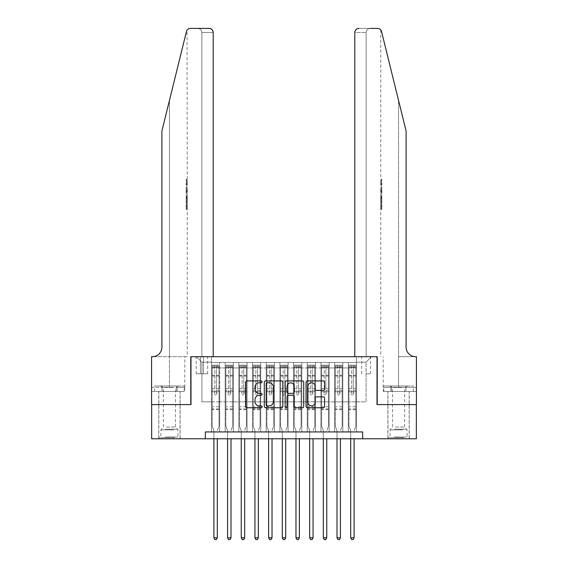 <?xml version="1.0" encoding="UTF-8"?>
<svg xmlns="http://www.w3.org/2000/svg" width="568" height="568" viewBox="0 0 568 568"><rect width="100%" height="100%" fill="white"/><g stroke="black" fill="none" stroke-linecap="round" stroke-linejoin="round"><path stroke-width="0.43" stroke-dasharray="2.84 2.13" d="M262.111 381.838A0.937 0.937 0 0 0 261.173 380.901L246.91 380.901A1.342 1.342 0 0 0 245.568 382.243L245.568 406.411A1.342 1.342 0 0 0 246.91 407.753L261.173 407.753A0.937 0.937 0 0 0 262.111 406.809A0.937 0.937 0 0 0 261.173 405.871L259.327 405.871A4.295 4.295 0 0 1 255.032 401.576L255.032 399.56A4.295 4.295 0 0 1 259.327 395.264L261.173 395.264A0.937 0.937 0 0 0 262.111 394.327A0.937 0.937 0 0 0 261.173 393.383L259.327 393.383A4.295 4.295 0 0 1 255.032 389.087L255.032 387.071A4.295 4.295 0 0 1 259.327 382.775L261.173 382.775A0.937 0.937 0 0 0 262.111 381.838M398.566 404.586L387.894 404.586L398.566 404.586M398.566 438.78L387.894 438.78L398.566 438.78M169.434 404.586L180.106 404.586L169.434 404.586M169.434 438.78L180.106 438.78L169.434 438.78M366.076 356.704L370.457 356.704L366.076 356.704M366.076 373.808L370.457 373.808L366.076 373.808M356.498 431.943L356.498 362.455L211.502 362.455L211.502 431.943L219.709 431.943L211.502 431.943L219.709 431.943L211.502 431.943L211.502 362.455L219.709 362.455L219.709 431.943L219.709 362.455L219.709 401.846L225.176 401.846L219.709 401.846L219.709 362.455L211.502 362.455L356.498 362.455L356.498 431.943L348.291 431.943L348.291 362.455L334.616 362.455L334.616 431.943L334.616 362.455L342.824 362.455L342.824 431.943L342.824 362.455L342.824 401.846L342.824 362.455L348.291 362.455L348.291 431.943L356.498 431.943L348.291 431.943L356.498 431.943L356.498 362.178L356.498 401.846L366.076 401.846L366.076 362.178L356.498 362.178L366.076 362.178L366.076 401.846L356.498 401.846L356.498 391.586L356.498 431.943M334.616 431.943L342.824 431.943L334.616 431.943L342.824 431.943L334.616 431.943L334.616 391.586L334.616 401.846L329.142 401.846L329.142 367.922L329.142 401.846L334.616 401.846L334.616 367.922L334.616 401.846L348.291 401.846L342.824 401.846L342.824 391.586L342.824 401.846L334.616 401.846L334.616 391.586L342.824 391.586L342.824 431.943L342.824 391.586L334.616 391.586L334.616 431.943M329.142 431.943L329.142 362.455L320.934 362.455L320.934 431.943L320.934 362.455L329.142 362.455L329.142 431.943L320.934 431.943L329.142 431.943L320.934 431.943L329.142 431.943L329.142 391.586L329.142 431.943M315.46 431.943L315.46 362.455L307.252 362.455L307.252 431.943L307.252 362.455L315.46 362.455L315.46 431.943L307.252 431.943L315.46 431.943L307.252 431.943L315.46 431.943L315.46 367.922L315.46 401.846L320.934 401.846L315.46 401.846L315.46 391.586L315.46 431.943M301.786 431.943L301.786 362.455L293.578 362.455L293.578 431.943L293.578 362.455L301.786 362.455L301.786 431.943L293.578 431.943L301.786 431.943L293.578 431.943L301.786 431.943L301.786 367.922L301.786 401.846L307.252 401.846L301.786 401.846L301.786 391.586L301.786 431.943M288.104 431.943L288.104 362.455L279.896 362.455L279.896 431.943L279.896 362.455L288.104 362.455L288.104 431.943L279.896 431.943L288.104 431.943L279.896 431.943L288.104 431.943L288.104 367.922L288.104 401.846L293.578 401.846L288.104 401.846L288.104 391.586L288.104 431.943M274.422 431.943L274.422 362.455L266.214 362.455L266.214 431.943L266.214 362.455L274.422 362.455L274.422 431.943L266.214 431.943L274.422 431.943L266.214 431.943L274.422 431.943L274.422 367.922L274.422 401.846L279.896 401.846L274.422 401.846L274.422 391.586L274.422 431.943M260.748 431.943L260.748 362.455L252.54 362.455L252.54 431.943L252.54 362.455L260.748 362.455L260.748 431.943L252.54 431.943L260.748 431.943L252.54 431.943L260.748 431.943L260.748 367.922L260.748 401.846L266.214 401.846L260.748 401.846L260.748 391.586L260.748 431.943M247.066 431.943L247.066 362.455L238.858 362.455L238.858 431.943L238.858 362.455L247.066 362.455L247.066 431.943L238.858 431.943L247.066 431.943L238.858 431.943L247.066 431.943L247.066 367.922L247.066 401.846L252.54 401.846L247.066 401.846L247.066 391.586L247.066 431.943M233.384 431.943L233.384 362.455L225.176 362.455L225.176 431.943L225.176 362.455L233.384 362.455L233.384 431.943L225.176 431.943L233.384 431.943L225.176 431.943L233.384 431.943L233.384 391.586L233.384 431.943M348.291 367.922L348.291 401.846L348.291 362.455L348.291 367.922L342.824 367.922L348.291 367.922M320.934 367.922L320.934 401.846L320.934 362.455L315.46 362.455L315.46 367.922L315.46 362.455L320.934 362.455L320.934 367.922L315.46 367.922L320.934 367.922M307.252 367.922L307.252 401.846L307.252 362.455L301.786 362.455L301.786 367.922L301.786 362.455L307.252 362.455L307.252 367.922L301.786 367.922L307.252 367.922M293.578 367.922L293.578 401.846L293.578 362.455L288.104 362.455L288.104 367.922L288.104 362.455L293.578 362.455L293.578 367.922L288.104 367.922L293.578 367.922M279.896 367.922L279.896 401.846L279.896 362.455L274.422 362.455L274.422 367.922L274.422 362.455L279.896 362.455L279.896 367.922L274.422 367.922L279.896 367.922M266.214 367.922L266.214 401.846L266.214 362.455L260.748 362.455L260.748 367.922L260.748 362.455L266.214 362.455L266.214 367.922L260.748 367.922L266.214 367.922M252.54 367.922L252.54 401.846L252.54 362.455L247.066 362.455L247.066 367.922L247.066 362.455L252.54 362.455L252.54 367.922L247.066 367.922L252.54 367.922M233.384 367.922L233.384 401.846L233.384 362.455L233.384 367.922L238.858 367.922L238.858 401.846L233.384 401.846L238.858 401.846L238.858 362.455L233.384 362.455L238.858 362.455L238.858 367.922L233.384 367.922M205.346 438.78L205.346 431.943L205.346 438.78L205.346 431.943L362.654 431.943L205.346 431.943L362.654 431.943L362.654 438.78L151.649 438.78L151.649 404.586L190.983 404.586L190.983 356.704L377.017 356.704L377.017 404.586L416.351 404.586L416.351 438.78L362.654 438.78L362.654 431.943L362.654 438.78M200.419 356.704L196.18 356.704L200.419 356.704L200.419 373.808L196.18 373.808L203.429 373.808L200.419 373.808L200.419 356.704M203.429 356.704L207.668 356.704L203.429 356.704L203.429 373.808L207.668 373.808L203.429 373.808L203.429 356.704M356.498 356.704L211.502 356.704L371.55 356.704L356.498 356.704L356.498 362.455L356.498 356.704M211.502 356.704L196.45 356.704L211.502 356.704L211.502 401.846L201.924 401.846L201.924 362.178L211.502 362.178L201.924 362.178L196.45 356.704L201.924 362.178L201.924 401.846L211.502 401.846L211.502 356.704M225.176 367.922L225.176 401.846L225.176 362.455L219.709 362.455L225.176 362.455L225.176 367.922L219.709 367.922L225.176 367.922M334.616 362.455L329.142 362.455L329.142 367.922L329.142 362.455L334.616 362.455L334.616 367.922L334.616 362.455M320.934 401.846L329.142 401.846L320.934 401.846L320.934 391.586L320.934 401.846M307.252 401.846L315.46 401.846L307.252 401.846L307.252 391.586L307.252 401.846M293.578 401.846L301.786 401.846L293.578 401.846L293.578 391.586L293.578 401.846M279.896 401.846L288.104 401.846L279.896 401.846L279.896 391.586L279.896 401.846M266.214 401.846L274.422 401.846L266.214 401.846L266.214 391.586L266.214 401.846M252.54 401.846L260.748 401.846L252.54 401.846L252.54 391.586L252.54 401.846M238.858 401.846L247.066 401.846L238.858 401.846L238.858 391.586L238.858 401.846M225.176 401.846L233.384 401.846L233.384 391.586L233.384 401.846L225.176 401.846L225.176 391.586L233.384 391.586L225.176 391.586L225.176 431.943L225.176 401.846M211.502 401.846L219.709 401.846L219.709 391.586L219.709 431.943L219.709 391.586L219.709 401.846L211.502 401.846L211.502 391.586L219.709 391.586L211.502 391.586L211.502 431.943L211.502 401.846M348.291 401.846L356.498 401.846L348.291 401.846L348.291 391.586L348.291 401.846M211.502 391.586L219.709 391.586L211.502 391.586M225.176 391.586L233.384 391.586L225.176 391.586M238.858 391.586L247.066 391.586L238.858 391.586L238.858 431.943L238.858 391.586L247.066 391.586L238.858 391.586M252.54 391.586L260.748 391.586L252.54 391.586L252.54 431.943L252.54 391.586L260.748 391.586L252.54 391.586M266.214 391.586L274.422 391.586L266.214 391.586L266.214 431.943L266.214 391.586L274.422 391.586L266.214 391.586M279.896 391.586L288.104 391.586L279.896 391.586L279.896 431.943L279.896 391.586L288.104 391.586L279.896 391.586M293.578 391.586L301.786 391.586L293.578 391.586L293.578 431.943L293.578 391.586L301.786 391.586L293.578 391.586M307.252 391.586L315.46 391.586L307.252 391.586L307.252 431.943L307.252 391.586L315.46 391.586L307.252 391.586M320.934 391.586L329.142 391.586L320.934 391.586L320.934 431.943L320.934 391.586L329.142 391.586L320.934 391.586M334.616 391.586L342.824 391.586L334.616 391.586M348.291 391.586L356.498 391.586L348.291 391.586L348.291 431.943L348.291 391.586L356.498 391.586L348.291 391.586M371.55 356.704L366.076 362.178L371.55 356.704M282.829 406.411L282.829 382.243A1.342 1.342 0 0 0 281.479 380.901L265.639 380.901A1.342 1.342 0 0 0 264.298 382.243L264.298 406.411A1.342 1.342 0 0 0 265.639 407.753L281.479 407.753A1.342 1.342 0 0 0 282.829 406.411M267.116 382.775A0.937 0.937 0 0 0 266.172 383.72L266.172 404.934A0.937 0.937 0 0 0 267.116 405.871L269.062 405.871A4.295 4.295 0 0 0 273.357 401.576L273.357 387.071A4.295 4.295 0 0 0 269.062 382.775L267.116 382.775M286.52 380.901L302.361 380.901A1.342 1.342 0 0 1 303.702 382.243L303.702 406.411A1.342 1.342 0 0 1 302.361 407.753L295.58 407.753A1.342 1.342 0 0 1 294.238 406.411L294.238 396.606A1.342 1.342 0 0 0 292.896 395.264L288.395 395.264A1.342 1.342 0 0 0 287.053 396.606L287.053 406.809A0.937 0.937 0 0 1 286.116 407.753A0.937 0.937 0 0 1 285.171 406.809L285.171 382.243A1.342 1.342 0 0 1 286.52 380.901M294.238 386.439A3.593 3.593 0 0 0 290.646 382.846A3.593 3.593 0 0 0 287.053 386.439L287.053 392.041A1.342 1.342 0 0 0 288.395 393.383L292.896 393.383A1.342 1.342 0 0 0 294.238 392.041L294.238 386.439M316.461 390.365L323.242 390.365A1.342 1.342 0 0 0 324.584 389.023L324.584 382.243A1.342 1.342 0 0 0 323.242 380.901L307.394 380.901A1.342 1.342 0 0 0 306.053 382.243L306.053 406.411A1.342 1.342 0 0 0 307.394 407.753L323.242 407.753A1.342 1.342 0 0 0 324.584 406.411L324.584 398.218A1.342 1.342 0 0 0 323.242 396.876L316.461 396.876A1.342 1.342 0 0 0 315.119 398.218L315.119 402.279A3.593 3.593 0 0 1 311.527 405.871A3.593 3.593 0 0 1 307.934 402.279L307.934 386.368A3.593 3.593 0 0 1 311.527 382.775A3.593 3.593 0 0 1 315.119 386.368L315.119 389.023A1.342 1.342 0 0 0 316.461 390.365M214.782 394.327A0.824 0.824 0 0 0 215.606 395.143A0.824 0.824 0 0 1 214.782 394.327L214.782 392.957L214.782 394.327M218.985 365.188L217.658 365.188L217.658 366.964L219.021 366.964L219.021 365.188L212.184 365.188L212.184 426.334L212.184 392.957L214.782 392.957L214.782 390.422L212.184 390.422M212.184 365.188L212.184 392.957L214.782 392.957L214.782 367.326L216.422 367.326L216.422 388.647L219.021 388.647L219.021 426.334L219.021 392.957L216.422 392.957L216.422 394.327A0.824 0.824 0 0 1 215.606 395.143A0.824 0.824 0 0 0 216.422 394.327L216.422 388.647M219.021 366.964L219.021 388.647M219.021 365.188L219.021 392.957L216.422 392.957L216.422 365.359L214.782 365.359L214.782 390.422M217.658 365.188L212.219 365.188M217.658 366.964L213.554 366.964L213.554 365.188M212.184 366.964L218.985 366.964M212.219 366.964L213.554 366.964M217.409 430.338L219.021 426.334L217.409 430.338A1.37 1.37 0 0 0 217.31 430.849A1.37 1.37 0 0 1 217.409 430.338M213.895 438.78L213.895 430.849A1.37 1.37 0 0 0 213.795 430.338L212.184 426.334L213.795 430.338A1.37 1.37 0 0 1 213.895 430.849L213.895 537.825L217.31 537.825L217.31 438.78M219.021 409.649L212.184 409.649M213.895 537.825L214.917 539.6L216.287 539.6L217.31 537.825M214.782 367.326L214.782 365.359M216.422 367.326L216.422 365.359M174.049 437.687L160.204 437.687L174.049 437.687M165.16 437.005L177.983 437.005L165.16 437.005M173.879 385.977L160.545 385.977L173.879 385.977M172.48 387.596L163.35 387.596L172.48 387.596M166.388 427.015L175.519 427.015L166.388 427.015M174.738 437.687L158.834 437.687L174.738 437.687M174.738 391.451L158.834 391.451L174.738 391.451M176.818 391.451L154.666 391.451L184.202 391.451L176.818 391.451L176.818 385.977L154.666 385.977L184.202 385.977L176.818 385.977L176.818 391.451M162.05 391.451L162.05 385.977L162.05 391.451M154.666 391.451L154.666 385.977M184.202 391.451L184.202 385.977M403.181 437.687L389.329 437.687L403.181 437.687M394.291 437.005L407.114 437.005L394.291 437.005M403.01 385.977L389.676 385.977L403.01 385.977M401.611 387.596L392.481 387.596L401.611 387.596M395.52 427.015L404.65 427.015L395.52 427.015M403.869 437.687L387.965 437.687L403.869 437.687M403.869 391.451L387.965 391.451L403.869 391.451M405.95 391.451L383.798 391.451L413.334 391.451L405.95 391.451L405.95 385.977L383.798 385.977L413.334 385.977L405.95 385.977L405.95 391.451M391.182 391.451L391.182 385.977L391.182 391.451M383.798 391.451L383.798 385.977M413.334 391.451L413.334 385.977M169.434 391.451L180.106 391.451L169.434 391.451M186.773 179.275L186.971 185.274L187.248 180.432L187.255 184.749L186.971 180.432L186.773 185.061L186.773 179.275L187.255 179.275L186.155 179.275L186.773 179.275M186.155 193.589L186.155 186.851L186.155 193.589L187.255 193.589L186.773 189.662L186.773 186.851L187.255 186.851L186.773 186.851L187.255 193.589L187.255 195.562L186.773 193.936L187.184 196.102L186.773 201.761L187.255 200.135L186.773 198.502L187.255 195.562M186.751 206.021L187.191 209.372L187.255 203.372L187.156 209.159L186.744 205.999L187.255 202.215L186.751 206.021L186.155 206.021L186.744 205.999M197.749 28.4C200.227 28.663 201.597 30.026 201.853 32.504L201.853 356.704L201.853 32.504C201.597 30.026 200.227 28.663 197.749 28.4L190.429 28.4A4.104 4.104 0 0 0 186.446 31.524L161.908 130.995L161.908 347.133A9.578 9.578 0 0 1 152.338 356.704L151.585 356.704L151.585 387.348L184.827 387.348L151.585 387.348L151.585 391.451L177.053 391.451L151.585 391.451L151.585 356.704L187.255 356.704L151.585 356.704L151.585 404.586L190.777 404.586L190.777 356.704L213.206 356.704L213.206 32.504L201.853 32.504L213.206 32.504L213.206 356.704L201.853 356.704L213.206 356.704M187.255 179.275L187.028 30.218M161.908 130.995L169.434 100.493L161.908 130.995M209.102 28.4A4.104 4.104 0 0 1 213.206 32.504C212.95 30.026 211.58 28.663 209.102 28.4M161.908 347.133A9.578 9.578 0 0 1 152.338 356.704M184.678 387.348L177.053 387.348L184.678 387.348L184.678 391.451L177.053 391.451L184.678 391.451M177.053 391.451L177.053 387.348L177.053 391.451M186.155 208.215L186.155 202.215L186.155 209.159L186.155 203.372L186.155 208.215L187.213 208.215M186.155 205.914L186.95 205.914M186.155 203.372L187.255 203.372L187.255 356.704M186.155 205.943L186.95 205.943M186.155 208.002L187.184 208.002M186.155 209.159L187.156 209.159M186.155 202.215L187.255 202.215L187.255 200.135M186.155 209.372L187.191 209.372M186.155 195.165L186.155 201.761L186.155 195.165L186.773 195.165M186.155 197.288L186.155 199.247L186.155 197.288L187.177 197.288L187.241 199.247L187.241 196.45L187.177 197.288L187.241 196.45L186.155 196.45M186.155 193.936L186.773 193.936M186.155 196.102L187.184 196.102M186.155 199.595L187.184 199.595M186.155 200.532L186.773 200.532M186.155 201.761L186.773 201.761M186.155 198.502L186.773 198.502M186.155 197.195L186.773 197.195M186.155 199.247L187.241 199.247L187.184 198.452L186.155 198.452M186.155 197.849L186.971 197.849M186.155 186.851L186.773 186.851L186.155 186.851M186.155 188.008L186.155 192.431L186.155 188.008L187.255 188.008L187.255 192.431L186.971 188.008L186.155 188.008M186.155 189.79L186.773 189.79M186.155 192.304L186.922 192.304M186.155 191.111L186.801 191.111M186.155 189.705L186.971 189.705M186.155 191.643L187.064 191.643M186.155 192.431L187.255 192.431L187.255 188.008M186.155 191.033L187 191.033M186.971 185.274L186.155 185.274L186.155 179.275L186.155 185.274L186.773 185.274M187.241 184.749L186.155 184.749L187.248 184.749L187.255 186.851M398.566 391.451L409.237 391.451L398.566 391.451M381.227 179.275L381.029 185.274L380.752 180.432L380.745 184.749L381.029 180.432L381.227 185.061L381.227 179.275L380.745 179.275L381.845 179.275L381.227 179.275M381.845 193.589L381.845 186.851L381.845 193.589L380.745 193.589L381.227 189.662L381.227 186.851L380.745 186.851L381.227 186.851L380.745 193.589L380.745 195.562L381.227 193.936L380.816 196.102L381.227 201.761L380.745 200.135L381.227 198.502L380.745 195.562M381.249 206.021L380.808 209.372L380.745 203.372L380.844 209.159L381.256 205.999L380.745 202.215L381.249 206.021L381.845 206.021L381.256 205.999M398.566 356.704L416.415 356.704L416.415 404.586L377.223 404.586L377.223 356.704L354.794 356.704L354.794 32.504A4.104 4.104 0 0 1 358.898 28.4L377.571 28.4A4.104 4.104 0 0 1 381.554 31.524L406.092 130.995L406.092 347.133A9.578 9.578 0 0 0 415.662 356.704L398.566 356.704L416.415 356.704L398.566 356.704L398.566 100.493L398.566 387.348L383.173 387.348L416.415 387.348L416.415 356.704L416.415 387.348L398.566 387.348L398.566 356.704M370.251 28.4C367.773 28.663 366.403 30.026 366.147 32.504L366.147 356.704L366.147 32.504C366.403 30.026 367.773 28.663 370.251 28.4L358.898 28.4C356.42 28.663 355.05 30.026 354.794 32.504L366.147 32.504L354.794 32.504L354.794 356.704L366.147 356.704L354.794 356.704M381.554 31.524L398.566 100.493M383.322 391.451L416.415 391.451L416.415 387.348L390.947 387.348L416.415 387.348L416.415 391.451L383.322 391.451L383.322 387.348L390.947 387.348L383.322 387.348M406.092 347.133A9.578 9.578 0 0 0 415.662 356.704M390.947 391.451L390.947 387.348L390.947 391.451M381.845 208.215L381.845 202.215L381.845 209.159L381.845 203.372L381.845 208.215L380.787 208.215M381.845 205.914L381.05 205.914M381.845 203.372L380.745 203.372L380.745 356.704M381.845 205.943L381.05 205.943M381.845 208.002L380.816 208.002M381.845 209.159L380.844 209.159M381.845 202.215L380.745 202.215L380.745 200.135M381.845 209.372L380.808 209.372M381.845 195.165L381.845 201.761L381.845 195.165L381.227 195.165M381.845 197.288L381.845 199.247L381.845 197.288L380.823 197.288L380.759 199.247L380.759 196.45L380.823 197.288L380.759 196.45L381.845 196.45M381.845 193.936L381.227 193.936M381.845 196.102L380.816 196.102M381.845 199.595L380.816 199.595M381.845 200.532L381.227 200.532M381.845 201.761L381.227 201.761M381.845 198.502L381.227 198.502M381.845 197.195L381.227 197.195M381.845 199.247L380.759 199.247L380.816 198.452L381.845 198.452M381.845 197.849L381.029 197.849M381.845 186.851L381.227 186.851L381.845 186.851M381.845 188.008L381.845 192.431L381.845 188.008L380.745 188.008L380.745 192.431L381.029 188.008L381.845 188.008M381.845 189.79L381.227 189.79M381.845 192.304L381.078 192.304M381.845 191.111L381.199 191.111M381.845 189.705L381.029 189.705M381.845 191.643L380.936 191.643M381.845 192.431L380.745 192.431L380.745 188.008M381.845 191.033L381 191.033M381.029 185.274L381.845 185.274L381.845 179.275L381.845 185.274L381.227 185.274M380.759 184.749L381.845 184.749L380.752 184.749L380.745 186.851M228.464 394.327A0.824 0.824 0 0 0 229.28 395.143A0.824 0.824 0 0 1 228.464 394.327L228.464 392.957L228.464 394.327M232.667 365.188L231.332 365.188L231.332 366.964L232.702 366.964L232.702 365.188L225.865 365.188L225.865 426.334L225.865 392.957L228.464 392.957L228.464 390.422L225.865 390.422M225.865 365.188L225.865 392.957L228.464 392.957L228.464 367.326L230.104 367.326L230.104 388.647L232.702 388.647L232.702 426.334L232.702 392.957L230.104 392.957L230.104 394.327A0.824 0.824 0 0 1 229.28 395.143A0.824 0.824 0 0 0 230.104 394.327L230.104 388.647M232.702 366.964L232.702 388.647M232.702 365.188L232.702 392.957L230.104 392.957L230.104 365.359L228.464 365.359L228.464 390.422M231.332 365.188L225.894 365.188M231.332 366.964L227.228 366.964L227.228 365.188M225.865 366.964L232.667 366.964M225.894 366.964L227.228 366.964M231.091 430.338L232.702 426.334L231.091 430.338A1.37 1.37 0 0 0 230.991 430.849A1.37 1.37 0 0 1 231.091 430.338M227.569 438.78L227.569 430.849A1.37 1.37 0 0 0 227.477 430.338L225.865 426.334L227.477 430.338A1.37 1.37 0 0 1 227.569 430.849L227.569 537.825L230.991 537.825L230.991 438.78M232.702 409.649L225.865 409.649M227.569 537.825L228.599 539.6L229.969 539.6L230.991 537.825M228.464 367.326L228.464 365.359M230.104 367.326L230.104 365.359M242.138 394.327A0.824 0.824 0 0 0 242.962 395.143A0.824 0.824 0 0 1 242.138 394.327L242.138 392.957L242.138 394.327M246.349 365.188L245.014 365.188L245.014 366.964L246.384 366.964L246.384 365.188L239.54 365.188L239.54 426.334L239.54 392.957L242.138 392.957L242.138 390.422L239.54 390.422M239.54 365.188L239.54 392.957L242.138 392.957L242.138 367.326L243.786 367.326L243.786 388.647L246.384 388.647L246.384 426.334L246.384 392.957L243.786 392.957L243.786 394.327A0.824 0.824 0 0 1 242.962 395.143A0.824 0.824 0 0 0 243.786 394.327L243.786 388.647M246.384 366.964L246.384 388.647M246.384 365.188L246.384 392.957L243.786 392.957L243.786 365.359L242.138 365.359L242.138 390.422M245.014 365.188L239.575 365.188M245.014 366.964L240.91 366.964L240.91 365.188M239.54 366.964L246.349 366.964M239.575 366.964L240.91 366.964M244.772 430.338L246.384 426.334L244.772 430.338A1.37 1.37 0 0 0 244.673 430.849A1.37 1.37 0 0 1 244.772 430.338M241.251 438.78L241.251 430.849A1.37 1.37 0 0 0 241.151 430.338L239.54 426.334L241.151 430.338A1.37 1.37 0 0 1 241.251 430.849L241.251 537.825L244.673 537.825L244.673 438.78M246.384 409.649L239.54 409.649M241.251 537.825L242.28 539.6L243.644 539.6L244.673 537.825M242.138 367.326L242.138 365.359M243.786 367.326L243.786 365.359M255.82 394.327A0.824 0.824 0 0 0 256.644 395.143A0.824 0.824 0 0 1 255.82 394.327L255.82 392.957L255.82 394.327M260.023 365.188L258.696 365.188L258.696 366.964L260.059 366.964L260.059 365.188L253.221 365.188L253.221 426.334L253.221 392.957L255.82 392.957L255.82 390.422L253.221 390.422M253.221 365.188L253.221 392.957L255.82 392.957L255.82 367.326L257.46 367.326L257.46 388.647L260.059 388.647L260.059 426.334L260.059 392.957L257.46 392.957L257.46 394.327A0.824 0.824 0 0 1 256.644 395.143A0.824 0.824 0 0 0 257.46 394.327L257.46 388.647M260.059 366.964L260.059 388.647M260.059 365.188L260.059 392.957L257.46 392.957L257.46 365.359L255.82 365.359L255.82 390.422M258.696 365.188L253.257 365.188M258.696 366.964L254.592 366.964L254.592 365.188M253.221 366.964L260.023 366.964M253.257 366.964L254.592 366.964M258.447 430.338L260.059 426.334L258.447 430.338A1.37 1.37 0 0 0 258.348 430.849A1.37 1.37 0 0 1 258.447 430.338M254.933 438.78L254.933 430.849A1.37 1.37 0 0 0 254.833 430.338L253.221 426.334L254.833 430.338A1.37 1.37 0 0 1 254.933 430.849L254.933 537.825L258.348 537.825L258.348 438.78M260.059 409.649L253.221 409.649M254.933 537.825L255.955 539.6L257.325 539.6L258.348 537.825M255.82 367.326L255.82 365.359M257.46 367.326L257.46 365.359M269.502 394.327A0.824 0.824 0 0 0 270.318 395.143A0.824 0.824 0 0 1 269.502 394.327L269.502 392.957L269.502 394.327M273.705 365.188L272.37 365.188L272.37 366.964L273.74 366.964L273.74 365.188L266.903 365.188L266.903 426.334L266.903 392.957L269.502 392.957L269.502 390.422L266.903 390.422M266.903 365.188L266.903 392.957L269.502 392.957L269.502 367.326L271.142 367.326L271.142 388.647L273.74 388.647L273.74 426.334L273.74 392.957L271.142 392.957L271.142 394.327A0.824 0.824 0 0 1 270.318 395.143A0.824 0.824 0 0 0 271.142 394.327L271.142 388.647M273.74 366.964L273.74 388.647M273.74 365.188L273.74 392.957L271.142 392.957L271.142 365.359L269.502 365.359L269.502 390.422M272.37 365.188L266.932 365.188M272.37 366.964L268.266 366.964L268.266 365.188M266.903 366.964L273.705 366.964M266.932 366.964L268.266 366.964M272.129 430.338L273.74 426.334L272.129 430.338A1.37 1.37 0 0 0 272.029 430.849A1.37 1.37 0 0 1 272.129 430.338M268.607 438.78L268.607 430.849A1.37 1.37 0 0 0 268.515 430.338L266.903 426.334L268.515 430.338A1.37 1.37 0 0 1 268.607 430.849L268.607 537.825L272.029 537.825L272.029 438.78M273.74 409.649L266.903 409.649M268.607 537.825L269.637 539.6L271.007 539.6L272.029 537.825M269.502 367.326L269.502 365.359M271.142 367.326L271.142 365.359M283.176 394.327A0.824 0.824 0 0 0 284 395.143A0.824 0.824 0 0 1 283.176 394.327L283.176 392.957L283.176 394.327M287.387 365.188L286.052 365.188L286.052 366.964L287.422 366.964L287.422 365.188L280.578 365.188L280.578 426.334L280.578 392.957L283.176 392.957L283.176 390.422L280.578 390.422M280.578 365.188L280.578 392.957L283.176 392.957L283.176 367.326L284.824 367.326L284.824 388.647L287.422 388.647L287.422 426.334L287.422 392.957L284.824 392.957L284.824 394.327A0.824 0.824 0 0 1 284 395.143A0.824 0.824 0 0 0 284.824 394.327L284.824 388.647M287.422 366.964L287.422 388.647M287.422 365.188L287.422 392.957L284.824 392.957L284.824 365.359L283.176 365.359L283.176 390.422M286.052 365.188L280.613 365.188M286.052 366.964L281.948 366.964L281.948 365.188M280.578 366.964L287.387 366.964M280.613 366.964L281.948 366.964M285.81 430.338L287.422 426.334L285.81 430.338A1.37 1.37 0 0 0 285.711 430.849A1.37 1.37 0 0 1 285.81 430.338M282.289 438.78L282.289 430.849A1.37 1.37 0 0 0 282.189 430.338L280.578 426.334L282.189 430.338A1.37 1.37 0 0 1 282.289 430.849L282.289 537.825L285.711 537.825L285.711 438.78M287.422 409.649L280.578 409.649M282.289 537.825L283.318 539.6L284.682 539.6L285.711 537.825M283.176 367.326L283.176 365.359M284.824 367.326L284.824 365.359M296.858 394.327A0.824 0.824 0 0 0 297.682 395.143A0.824 0.824 0 0 1 296.858 394.327L296.858 392.957L296.858 394.327M301.068 365.188L299.734 365.188L299.734 366.964L301.097 366.964L301.097 365.188L294.26 365.188L294.26 426.334L294.26 392.957L296.858 392.957L296.858 390.422L294.26 390.422M294.26 365.188L294.26 392.957L296.858 392.957L296.858 367.326L298.498 367.326L298.498 388.647L301.097 388.647L301.097 426.334L301.097 392.957L298.498 392.957L298.498 394.327A0.824 0.824 0 0 1 297.682 395.143A0.824 0.824 0 0 0 298.498 394.327L298.498 388.647M301.097 366.964L301.097 388.647M301.097 365.188L301.097 392.957L298.498 392.957L298.498 365.359L296.858 365.359L296.858 390.422M299.734 365.188L294.295 365.188M299.734 366.964L295.63 366.964L295.63 365.188M294.26 366.964L301.068 366.964M294.295 366.964L295.63 366.964M299.485 430.338L301.097 426.334L299.485 430.338A1.37 1.37 0 0 0 299.393 430.849A1.37 1.37 0 0 1 299.485 430.338M295.971 438.78L295.971 430.849A1.37 1.37 0 0 0 295.871 430.338L294.26 426.334L295.871 430.338A1.37 1.37 0 0 1 295.971 430.849L295.971 537.825L299.393 537.825L299.393 438.78M301.097 409.649L294.26 409.649M295.971 537.825L296.993 539.6L298.363 539.6L299.393 537.825M296.858 367.326L296.858 365.359M298.498 367.326L298.498 365.359M310.54 394.327A0.824 0.824 0 0 0 311.356 395.143A0.824 0.824 0 0 1 310.54 394.327L310.54 392.957L310.54 394.327M314.743 365.188L313.408 365.188L313.408 366.964L314.779 366.964L314.779 365.188L307.941 365.188L307.941 426.334L307.941 392.957L310.54 392.957L310.54 390.422L307.941 390.422M307.941 365.188L307.941 392.957L310.54 392.957L310.54 367.326L312.18 367.326L312.18 388.647L314.779 388.647L314.779 426.334L314.779 392.957L312.18 392.957L312.18 394.327A0.824 0.824 0 0 1 311.356 395.143A0.824 0.824 0 0 0 312.18 394.327L312.18 388.647M314.779 366.964L314.779 388.647M314.779 365.188L314.779 392.957L312.18 392.957L312.18 365.359L310.54 365.359L310.54 390.422M313.408 365.188L307.977 365.188M313.408 366.964L309.304 366.964L309.304 365.188M307.941 366.964L314.743 366.964M307.977 366.964L309.304 366.964M313.167 430.338L314.779 426.334L313.167 430.338A1.37 1.37 0 0 0 313.067 430.849A1.37 1.37 0 0 1 313.167 430.338M309.652 438.78L309.652 430.849A1.37 1.37 0 0 0 309.553 430.338L307.941 426.334L309.553 430.338A1.37 1.37 0 0 1 309.652 430.849L309.652 537.825L313.067 537.825L313.067 438.78M314.779 409.649L307.941 409.649M309.652 537.825L310.675 539.6L312.045 539.6L313.067 537.825M310.54 367.326L310.54 365.359M312.18 367.326L312.18 365.359M324.214 394.327A0.824 0.824 0 0 0 325.038 395.143A0.824 0.824 0 0 1 324.214 394.327L324.214 392.957L324.214 394.327M328.425 365.188L327.09 365.188L327.09 366.964L328.46 366.964L328.46 365.188L321.616 365.188L321.616 426.334L321.616 392.957L324.214 392.957L324.214 390.422L321.616 390.422M321.616 365.188L321.616 392.957L324.214 392.957L324.214 367.326L325.862 367.326L325.862 388.647L328.46 388.647L328.46 426.334L328.46 392.957L325.862 392.957L325.862 394.327A0.824 0.824 0 0 1 325.038 395.143A0.824 0.824 0 0 0 325.862 394.327L325.862 388.647M328.46 366.964L328.46 388.647M328.46 365.188L328.46 392.957L325.862 392.957L325.862 365.359L324.214 365.359L324.214 390.422M327.09 365.188L321.651 365.188M327.09 366.964L322.986 366.964L322.986 365.188M321.616 366.964L328.425 366.964M321.651 366.964L322.986 366.964M326.849 430.338L328.46 426.334L326.849 430.338A1.37 1.37 0 0 0 326.749 430.849A1.37 1.37 0 0 1 326.849 430.338M323.327 438.78L323.327 430.849A1.37 1.37 0 0 0 323.227 430.338L321.616 426.334L323.227 430.338A1.37 1.37 0 0 1 323.327 430.849L323.327 537.825L326.749 537.825L326.749 438.78M328.46 409.649L321.616 409.649M323.327 537.825L324.356 539.6L325.72 539.6L326.749 537.825M324.214 367.326L324.214 365.359M325.862 367.326L325.862 365.359M337.896 394.327A0.824 0.824 0 0 0 338.72 395.143A0.824 0.824 0 0 1 337.896 394.327L337.896 392.957L337.896 394.327M342.106 365.188L340.772 365.188L340.772 366.964L342.135 366.964L342.135 365.188L335.297 365.188L335.297 426.334L335.297 392.957L337.896 392.957L337.896 390.422L335.297 390.422M335.297 365.188L335.297 392.957L337.896 392.957L337.896 367.326L339.536 367.326L339.536 388.647L342.135 388.647L342.135 426.334L342.135 392.957L339.536 392.957L339.536 394.327A0.824 0.824 0 0 1 338.72 395.143A0.824 0.824 0 0 0 339.536 394.327L339.536 388.647M342.135 366.964L342.135 388.647M342.135 365.188L342.135 392.957L339.536 392.957L339.536 365.359L337.896 365.359L337.896 390.422M340.772 365.188L335.333 365.188M340.772 366.964L336.668 366.964L336.668 365.188M335.297 366.964L342.106 366.964M335.333 366.964L336.668 366.964M340.523 430.338L342.135 426.334L340.523 430.338A1.37 1.37 0 0 0 340.431 430.849A1.37 1.37 0 0 1 340.523 430.338M337.009 438.78L337.009 430.849A1.37 1.37 0 0 0 336.909 430.338L335.297 426.334L336.909 430.338A1.37 1.37 0 0 1 337.009 430.849L337.009 537.825L340.431 537.825L340.431 438.78M342.135 409.649L335.297 409.649M337.009 537.825L338.031 539.6L339.401 539.6L340.431 537.825M337.896 367.326L337.896 365.359M339.536 367.326L339.536 365.359M351.578 394.327A0.824 0.824 0 0 0 352.394 395.143A0.824 0.824 0 0 1 351.578 394.327L351.578 392.957L351.578 394.327M355.781 365.188L354.446 365.188L354.446 366.964L355.816 366.964L355.816 365.188L348.979 365.188L348.979 426.334L348.979 392.957L351.578 392.957L351.578 390.422L348.979 390.422M348.979 365.188L348.979 392.957L351.578 392.957L351.578 367.326L353.218 367.326L353.218 388.647L355.816 388.647L355.816 426.334L355.816 392.957L353.218 392.957L353.218 394.327A0.824 0.824 0 0 1 352.394 395.143A0.824 0.824 0 0 0 353.218 394.327L353.218 388.647M355.816 366.964L355.816 388.647M355.816 365.188L355.816 392.957L353.218 392.957L353.218 365.359L351.578 365.359L351.578 390.422M354.446 365.188L349.015 365.188M354.446 366.964L350.342 366.964L350.342 365.188M348.979 366.964L355.781 366.964M349.015 366.964L350.342 366.964M354.205 430.338L355.816 426.334L354.205 430.338A1.37 1.37 0 0 0 354.105 430.849A1.37 1.37 0 0 1 354.205 430.338M350.69 438.78L350.69 430.849A1.37 1.37 0 0 0 350.591 430.338L348.979 426.334L350.591 430.338A1.37 1.37 0 0 1 350.69 430.849L350.69 537.825L354.105 537.825L354.105 438.78M355.816 409.649L348.979 409.649M350.69 537.825L351.713 539.6L353.083 539.6L354.105 537.825M351.578 367.326L351.578 365.359M353.218 367.326L353.218 365.359M334.616 367.922L329.142 367.922L334.616 367.922M219.021 406.773L212.184 406.773M219.021 390.422L216.422 390.422M212.184 388.647L214.782 388.647M214.782 375.256L212.184 375.256M219.021 375.256L216.422 375.256M212.184 376.059L214.782 376.059M216.422 376.059L219.021 376.059M214.782 367.184L212.184 367.184M212.184 367.986L214.782 367.986M219.021 367.184L216.422 367.184M216.422 367.986L219.021 367.986M219.021 408.875L212.184 408.875M173.709 429.877L160.886 429.877L173.709 429.877M165.302 429.202L177.706 429.202L165.302 429.202M402.84 429.877L390.017 429.877L402.84 429.877M394.433 429.202L406.837 429.202L394.433 429.202M169.434 100.493L169.434 356.704L169.434 100.493M169.434 387.348L169.434 356.704L169.434 387.348M232.702 406.773L225.865 406.773M232.702 390.422L230.104 390.422M225.865 388.647L228.464 388.647M228.464 375.256L225.865 375.256M232.702 375.256L230.104 375.256M225.865 376.059L228.464 376.059M230.104 376.059L232.702 376.059M228.464 367.184L225.865 367.184M225.865 367.986L228.464 367.986M232.702 367.184L230.104 367.184M230.104 367.986L232.702 367.986M232.702 408.875L225.865 408.875M246.384 406.773L239.54 406.773M246.384 390.422L243.786 390.422M239.54 388.647L242.138 388.647M242.138 375.256L239.54 375.256M246.384 375.256L243.786 375.256M239.54 376.059L242.138 376.059M243.786 376.059L246.384 376.059M242.138 367.184L239.54 367.184M239.54 367.986L242.138 367.986M246.384 367.184L243.786 367.184M243.786 367.986L246.384 367.986M246.384 408.875L239.54 408.875M260.059 406.773L253.221 406.773M260.059 390.422L257.46 390.422M253.221 388.647L255.82 388.647M255.82 375.256L253.221 375.256M260.059 375.256L257.46 375.256M253.221 376.059L255.82 376.059M257.46 376.059L260.059 376.059M255.82 367.184L253.221 367.184M253.221 367.986L255.82 367.986M260.059 367.184L257.46 367.184M257.46 367.986L260.059 367.986M260.059 408.875L253.221 408.875M273.74 406.773L266.903 406.773M273.74 390.422L271.142 390.422M266.903 388.647L269.502 388.647M269.502 375.256L266.903 375.256M273.74 375.256L271.142 375.256M266.903 376.059L269.502 376.059M271.142 376.059L273.74 376.059M269.502 367.184L266.903 367.184M266.903 367.986L269.502 367.986M273.74 367.184L271.142 367.184M271.142 367.986L273.74 367.986M273.74 408.875L266.903 408.875M287.422 406.773L280.578 406.773M287.422 390.422L284.824 390.422M280.578 388.647L283.176 388.647M283.176 375.256L280.578 375.256M287.422 375.256L284.824 375.256M280.578 376.059L283.176 376.059M284.824 376.059L287.422 376.059M283.176 367.184L280.578 367.184M280.578 367.986L283.176 367.986M287.422 367.184L284.824 367.184M284.824 367.986L287.422 367.986M287.422 408.875L280.578 408.875M301.097 406.773L294.26 406.773M301.097 390.422L298.498 390.422M294.26 388.647L296.858 388.647M296.858 375.256L294.26 375.256M301.097 375.256L298.498 375.256M294.26 376.059L296.858 376.059M298.498 376.059L301.097 376.059M296.858 367.184L294.26 367.184M294.26 367.986L296.858 367.986M301.097 367.184L298.498 367.184M298.498 367.986L301.097 367.986M301.097 408.875L294.26 408.875M314.779 406.773L307.941 406.773M314.779 390.422L312.18 390.422M307.941 388.647L310.54 388.647M310.54 375.256L307.941 375.256M314.779 375.256L312.18 375.256M307.941 376.059L310.54 376.059M312.18 376.059L314.779 376.059M310.54 367.184L307.941 367.184M307.941 367.986L310.54 367.986M314.779 367.184L312.18 367.184M312.18 367.986L314.779 367.986M314.779 408.875L307.941 408.875M328.46 406.773L321.616 406.773M328.46 390.422L325.862 390.422M321.616 388.647L324.214 388.647M324.214 375.256L321.616 375.256M328.46 375.256L325.862 375.256M321.616 376.059L324.214 376.059M325.862 376.059L328.46 376.059M324.214 367.184L321.616 367.184M321.616 367.986L324.214 367.986M328.46 367.184L325.862 367.184M325.862 367.986L328.46 367.986M328.46 408.875L321.616 408.875M342.135 406.773L335.297 406.773M342.135 390.422L339.536 390.422M335.297 388.647L337.896 388.647M337.896 375.256L335.297 375.256M342.135 375.256L339.536 375.256M335.297 376.059L337.896 376.059M339.536 376.059L342.135 376.059M337.896 367.184L335.297 367.184M335.297 367.986L337.896 367.986M342.135 367.184L339.536 367.184M339.536 367.986L342.135 367.986M342.135 408.875L335.297 408.875M355.816 406.773L348.979 406.773M355.816 390.422L353.218 390.422M348.979 388.647L351.578 388.647M351.578 375.256L348.979 375.256M355.816 375.256L353.218 375.256M348.979 376.059L351.578 376.059M353.218 376.059L355.816 376.059M351.578 367.184L348.979 367.184M348.979 367.986L351.578 367.986M355.816 367.184L353.218 367.184M353.218 367.986L355.816 367.986M355.816 408.875L348.979 408.875M387.894 438.78L387.894 391.451M158.763 438.78L158.763 391.451M361.702 373.808L361.702 356.704M196.18 373.808L196.18 356.704M207.668 373.808L207.668 356.704M370.457 373.808L370.457 356.704M180.106 438.78L180.106 391.451M409.237 438.78L409.237 391.451M160.545 385.977L163.35 387.596L163.35 427.015L160.886 429.877L160.886 437.005L160.204 437.687M180.035 437.687L180.035 391.451M158.834 437.687L158.834 391.451M178.324 385.977L175.519 387.596L175.519 427.015L177.983 429.877L177.983 437.005L178.672 437.687M389.676 385.977L392.481 387.596L392.481 427.015L390.017 429.877L390.017 437.005L389.329 437.687M409.166 437.687L409.166 391.451M387.965 437.687L387.965 391.451M407.455 385.977L404.65 387.596L404.65 427.015L407.114 429.877L407.114 437.005L407.796 437.687M184.827 387.348L184.827 356.704M187.255 196.677L187.255 199.02M380.745 29.912L380.745 179.275M383.173 387.348L383.173 356.704M380.745 196.677L380.745 199.02"/><path stroke-width="0.85" d="M262.111 381.838A0.937 0.937 0 0 0 261.173 380.901L246.91 380.901A1.342 1.342 0 0 0 245.568 382.243L245.568 406.411A1.342 1.342 0 0 0 246.91 407.753L261.173 407.753A0.937 0.937 0 0 0 262.111 406.809A0.937 0.937 0 0 0 261.173 405.871L259.327 405.871A4.295 4.295 0 0 1 255.032 401.576L255.032 399.56A4.295 4.295 0 0 1 259.327 395.264L261.173 395.264A0.937 0.937 0 0 0 262.111 394.327A0.937 0.937 0 0 0 261.173 393.383L259.327 393.383A4.295 4.295 0 0 1 255.032 389.087L255.032 387.071A4.295 4.295 0 0 1 259.327 382.775L261.173 382.775A0.937 0.937 0 0 0 262.111 381.838M323.242 390.365A1.342 1.342 0 0 0 324.584 389.023L324.584 382.243A1.342 1.342 0 0 0 323.242 380.901L307.394 380.901A1.342 1.342 0 0 0 306.053 382.243L306.053 406.411A1.342 1.342 0 0 0 307.394 407.753L323.242 407.753A1.342 1.342 0 0 0 324.584 406.411L324.584 398.218A1.342 1.342 0 0 0 323.242 396.876L316.461 396.876A1.342 1.342 0 0 0 315.119 398.218L315.119 402.279A3.593 3.593 0 0 1 311.527 405.871A3.593 3.593 0 0 1 307.934 402.279L307.934 386.368A3.593 3.593 0 0 1 311.527 382.775A3.593 3.593 0 0 1 315.119 386.368L315.119 389.023A1.342 1.342 0 0 0 316.461 390.365L323.242 390.365M205.346 438.78L151.649 438.78L151.649 404.586L190.983 404.586L190.983 356.704L377.017 356.704L377.017 404.586L416.351 404.586L416.351 438.78L362.654 438.78L362.654 431.943L205.346 431.943L205.346 438.78L362.654 438.78M282.829 382.243A1.342 1.342 0 0 0 281.479 380.901L265.639 380.901A1.342 1.342 0 0 0 264.298 382.243L264.298 406.411A1.342 1.342 0 0 0 265.639 407.753L281.479 407.753A1.342 1.342 0 0 0 282.829 406.411L282.829 382.243M286.52 380.901L302.361 380.901A1.342 1.342 0 0 1 303.702 382.243L303.702 406.411A1.342 1.342 0 0 1 302.361 407.753L295.58 407.753A1.342 1.342 0 0 1 294.238 406.411L294.238 396.606A1.342 1.342 0 0 0 292.896 395.264L288.395 395.264A1.342 1.342 0 0 0 287.053 396.606L287.053 406.809A0.937 0.937 0 0 1 286.116 407.753A0.937 0.937 0 0 1 285.171 406.809L285.171 382.243A1.342 1.342 0 0 1 286.52 380.901M267.116 382.775A0.937 0.937 0 0 0 266.172 383.72L266.172 404.934A0.937 0.937 0 0 0 267.116 405.871L269.062 405.871A4.295 4.295 0 0 0 273.357 401.576L273.357 387.071A4.295 4.295 0 0 0 269.062 382.775L267.116 382.775M294.238 386.439A3.593 3.593 0 0 0 290.646 382.846A3.593 3.593 0 0 0 287.053 386.439L287.053 392.041A1.342 1.342 0 0 0 288.395 393.383L292.896 393.383A1.342 1.342 0 0 0 294.238 392.041L294.238 386.439M213.895 438.78L213.895 537.825L217.31 537.825L217.31 438.78M217.31 537.825L216.287 539.6L214.917 539.6L213.895 537.825M186.446 31.524C187.49 29.273 187.49 29.273 186.446 31.524C187.49 29.273 187.49 29.273 186.446 31.524L161.908 130.995L161.908 347.133A9.578 9.578 0 0 1 152.338 356.704L151.585 356.704L151.585 404.586L190.777 404.586L190.777 356.704L213.206 356.704L213.206 32.504A4.104 4.104 0 0 0 209.102 28.4L190.429 28.4A4.104 4.104 0 0 0 186.446 31.524M197.749 28.4L209.102 28.4C211.58 28.663 212.95 30.026 213.206 32.504L213.206 356.704M161.908 347.133A9.578 9.578 0 0 1 152.338 356.704M398.566 100.493L381.554 31.524C380.51 29.273 380.51 29.273 381.554 31.524C380.51 29.273 380.51 29.273 381.554 31.524L406.092 130.995L406.092 347.133A9.578 9.578 0 0 0 415.662 356.704L416.415 356.704L416.415 404.586L377.223 404.586L377.223 356.704L354.794 356.704L354.794 32.504L354.794 356.704M370.251 28.4L377.571 28.4A4.104 4.104 0 0 1 381.554 31.524M358.898 28.4A4.104 4.104 0 0 0 354.794 32.504C355.05 30.026 356.42 28.663 358.898 28.4M406.092 347.133A9.578 9.578 0 0 0 415.662 356.704M227.569 438.78L227.569 537.825L230.991 537.825L230.991 438.78M230.991 537.825L229.969 539.6L228.599 539.6L227.569 537.825M241.251 438.78L241.251 537.825L244.673 537.825L244.673 438.78M244.673 537.825L243.644 539.6L242.28 539.6L241.251 537.825M254.933 438.78L254.933 537.825L258.348 537.825L258.348 438.78M258.348 537.825L257.325 539.6L255.955 539.6L254.933 537.825M268.607 438.78L268.607 537.825L272.029 537.825L272.029 438.78M272.029 537.825L271.007 539.6L269.637 539.6L268.607 537.825M282.289 438.78L282.289 537.825L285.711 537.825L285.711 438.78M285.711 537.825L284.682 539.6L283.318 539.6L282.289 537.825M295.971 438.78L295.971 537.825L299.393 537.825L299.393 438.78M299.393 537.825L298.363 539.6L296.993 539.6L295.971 537.825M309.652 438.78L309.652 537.825L313.067 537.825L313.067 438.78M313.067 537.825L312.045 539.6L310.675 539.6L309.652 537.825M323.327 438.78L323.327 537.825L326.749 537.825L326.749 438.78M326.749 537.825L325.72 539.6L324.356 539.6L323.327 537.825M337.009 438.78L337.009 537.825L340.431 537.825L340.431 438.78M340.431 537.825L339.401 539.6L338.031 539.6L337.009 537.825M350.69 438.78L350.69 537.825L354.105 537.825L354.105 438.78M354.105 537.825L353.083 539.6L351.713 539.6L350.69 537.825"/></g></svg>
